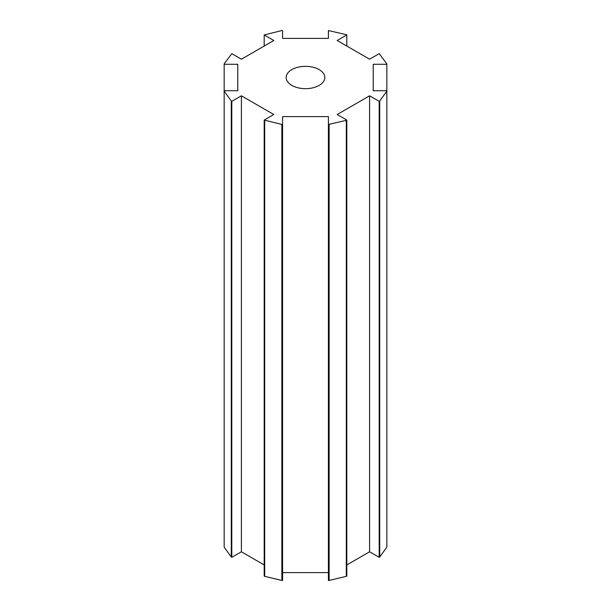 <?xml version="1.0" encoding="UTF-8"?>
<svg xmlns="http://www.w3.org/2000/svg" width="611" height="611" viewBox="0 0 611 611"><rect width="100%" height="100%" fill="white"/><g stroke="black" fill="none" stroke-linecap="round" stroke-linejoin="round"><path stroke-width="0.92" d="M373.229 64.277L373.229 90.734L373.229 64.277L386.832 64.277L386.832 63.865L379.21 53.653L369.594 59.214L337.188 40.502L346.811 34.949L346.3 34.659L328.413 30.55L328.413 38.401L282.588 38.401L282.588 30.55L281.87 30.55L264.189 34.949L264.189 46.054M264.189 34.949L273.812 40.502L241.406 59.214L231.79 53.653L224.168 63.865L224.168 91.146L231.286 101.059L231.286 557.049L224.168 547.135L224.168 91.146M237.771 90.734L237.771 64.277L237.771 90.734L224.168 90.734M264.189 564.946L241.406 551.786L241.406 95.805L273.812 114.509L264.189 120.061L281.87 124.461L281.87 580.45L264.7 576.341L264.7 120.352M281.87 124.461L282.588 124.461L282.588 116.609L328.413 116.609L328.413 124.461L346.3 120.352L346.3 576.341L329.13 580.45L329.13 124.461M328.413 572.599L282.588 572.599M346.3 120.352L346.811 120.061L337.188 114.509L369.594 95.805L369.594 551.786L346.811 564.946M379.714 101.059L386.832 91.146L386.832 547.135L379.714 557.049L379.714 101.059L379.21 101.357L379.21 557.347L379.714 557.049M319.171 69.616A19.331 11.158 180 0 1 324.831 77.505A19.331 11.158 180 0 1 305.5 88.664A19.331 11.158 180 0 1 286.169 77.505A19.331 11.158 180 0 1 298.099 67.195A19.331 11.158 180 0 1 319.171 69.616M241.406 95.805L231.79 101.357L231.286 101.059M231.79 101.357L231.79 557.347L231.286 557.049M241.406 551.786L231.79 557.347M282.588 124.461L282.588 580.45L281.87 580.45M346.811 120.061L346.811 576.051L346.3 576.341M373.229 90.734L386.832 90.734L386.832 91.146M237.771 64.277L224.168 64.277M346.811 34.949L346.811 46.054M386.832 64.277L386.832 90.734M369.594 95.805L379.21 101.357M369.594 551.786L379.21 557.347M328.413 124.461L328.413 580.45L329.13 580.45M264.189 120.061L264.189 576.051L264.7 576.341"/></g></svg>
